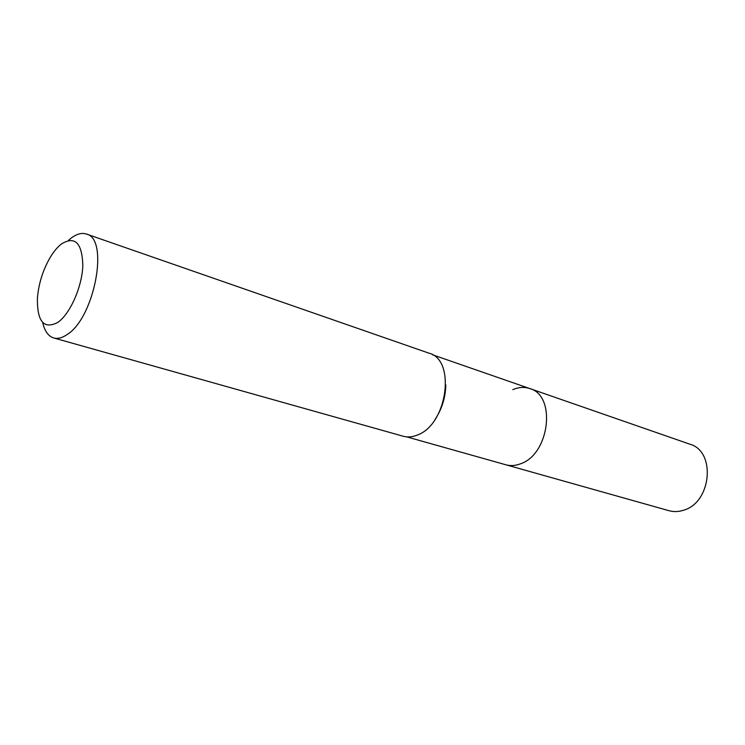 <?xml version="1.0" encoding="UTF-8"?>
<svg xmlns="http://www.w3.org/2000/svg" width="745" height="745" viewBox="0 0 745 745"><rect width="100%" height="100%" fill="white"/><g stroke="black" fill="none" stroke-linecap="round" stroke-linejoin="round"><path stroke-width="1.12" d="M512.802 389.672C518.669 387.121 524.34 386.757 529.807 388.573C556.562 395.474 549.642 454.376 520.513 463.8C515.428 465.746 510.549 466.072 505.864 464.787L668.982 510.697C673.629 511.983 678.406 511.843 683.323 510.288C711.494 502.884 716.29 451.34 689.879 444.197L529.807 388.573C556.562 395.474 549.642 454.376 520.513 463.8C515.428 465.746 510.549 466.072 505.864 464.787L406.686 436.868M68.456 240.412L71.036 238.223C76.623 233.93 81.736 232.533 86.373 234.032L429.25 353.27C455.949 359.91 447.438 423.905 417.898 434.819C412.749 437.045 407.841 437.52 403.185 436.235L53.724 337.96C48.304 336.256 44.616 331.087 42.679 322.473M86.373 234.032C109.478 238.568 94.513 318.208 66.91 334.691C62.077 337.951 57.682 339.04 53.724 337.96M57.756 322.445C43.843 329.607 37.064 321.533 37.408 298.224C38.628 283.622 42.912 269.979 50.26 257.295C53.761 251.512 57.467 247.089 61.36 244.015C74.956 235.662 82.108 242.814 82.825 265.481C82.136 286.806 70.077 314.017 57.756 322.445M445.817 384.914C445.529 397.579 441.878 409.191 434.875 419.752M432.491 354.76L529.807 388.573"/></g></svg>
